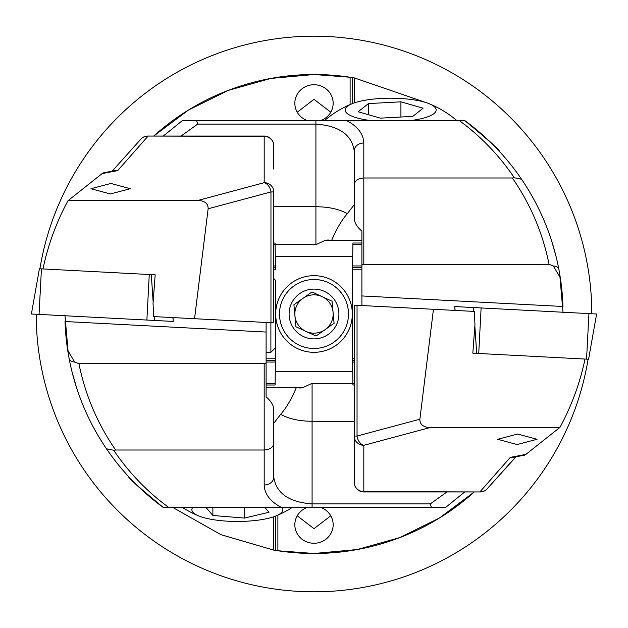 <?xml version="1.0" encoding="UTF-8"?>
<svg xmlns="http://www.w3.org/2000/svg" width="628" height="628" viewBox="0 0 628 628"><rect width="100%" height="100%" fill="white"/><g stroke="black" fill="none" stroke-linecap="round" stroke-linejoin="round"><path stroke-width="0.94" d="M330.76 112.208L314 99.334L297.24 112.208M297.24 515.792L314 528.666L330.76 515.792M354.231 358.196L352.551 358.196A4215.05 4215.05 0 0 1 352.316 314A4215.05 4215.05 0 0 1 352.551 269.805L352.575 267.575A4215.05 4215.05 0 0 1 352.591 265.95L352.92 243.005L361.901 243.005M361.901 267.575L352.575 267.575L352.591 265.95L361.901 265.95M352.677 258.799L352.708 256.459L275.292 256.459L275.331 259.474M307.045 507.51A19.162 18.51 180 0 0 294.838 524.749A19.162 18.51 180 0 0 314 543.259A19.162 18.51 180 0 0 333.162 524.749A19.162 18.51 180 0 0 320.955 507.51M307.045 120.49A19.162 18.51 180 0 1 294.838 103.251A19.162 18.51 180 0 1 314 84.741A19.162 18.51 180 0 1 333.162 103.251A19.162 18.51 180 0 1 320.955 120.49M350.11 104.562L350.11 77.244L314 74.512L270.762 78.445L228.215 90.401L188.565 109.986L153.711 136.056A239.488 239.488 0 0 1 350.11 77.244L354.53 77.966L427.315 103.016M314 553.488L357.238 549.555L399.785 537.599L439.435 518.014L474.289 491.944A239.488 239.488 0 0 1 277.89 550.756L314 553.488M474.289 491.944A239.488 239.488 0 0 1 277.89 550.756L273.47 550.034L220.907 534.656L172.896 507.51M354.53 102.811L354.53 77.966M277.89 550.756L277.89 515.109M273.47 516.86L273.47 550.034M352.551 269.805L361.901 269.805M352.551 358.196L352.897 383.63L354.231 383.63M352.897 383.63L352.92 384.995L354.231 384.995M352.897 244.371L361.901 244.371M275.551 347.661A4215.05 4215.05 0 0 1 275.449 358.196L266.099 358.196M273.769 269.805L275.449 269.805L275.409 265.95A4215.05 4215.05 0 0 1 275.425 267.575L273.769 267.575M266.099 383.63L275.103 383.63L275.449 358.196M266.099 384.995L275.08 384.995L275.103 383.63M352.677 369.201L352.708 371.541L275.292 371.541L275.307 370.23M273.769 243.005L275.08 243.005L275.409 265.95L273.769 265.95M273.769 244.371L275.103 244.371M354.231 362.05L352.591 362.05A4215.05 4215.05 0 0 1 352.575 360.425L354.231 360.425M266.099 360.425L275.425 360.425A4215.05 4215.05 0 0 1 275.409 362.05L266.099 362.05M275.684 516.043L275.684 550.403M352.316 103.628L352.316 77.597M90.958 188.706L110.897 183.447L130.286 188.706L110.347 193.966L90.958 188.706M273.769 145.633A9.577 9.255 0 0 0 264.184 136.378L147.855 136.056A9.577 9.577 0 0 0 141.331 138.623L112.177 171.169L141.331 138.623A9.577 8.918 47.1 0 1 147.855 136.378L117.679 170.628L102.113 173.618L68.028 200.654L198.024 200.426L264.184 182.693L264.184 136.056A9.577 9.577 0 0 1 273.769 145.633L273.769 169.128M64.927 315.005L68.35 354.333M464.704 491.944L445.527 507.51L281.532 507.51C270.299 501.568 264.514 494.063 264.184 484.989L264.184 450.009C269.962 449.593 273.156 447.379 273.769 443.384L273.769 410.712C274.059 406.12 271.508 401.496 266.099 396.833L266.099 363.345L78.94 363.73C85.259 395.004 97.489 423.767 115.631 450.009L113.707 450.252C128.756 472.539 147.125 491.622 168.814 507.51L168.665 507.51M281.532 507.51L163.319 507.51L145.57 493.223M445.095 507.51L442.371 507.51M71.945 371.541L76.428 387.319M78.877 394.541L79.222 395.499M76.121 386.361L74.128 379.728M81.97 402.721L82.378 403.749M85.408 410.908L85.863 411.929M89.215 419.088L89.655 419.983M93.407 427.268L93.894 428.17M98.007 435.455L98.729 436.672M99.012 437.143L104.146 445.323M137.838 486.064L128.324 476.314M163.319 507.51C139.173 487.524 127.523 477.139 128.363 476.354C131.692 481.15 143.341 491.536 163.319 507.51C140.994 491.19 122.044 471.604 106.446 448.777C87.889 421.364 75.462 391.409 69.174 358.902L67.691 350.251A239.488 239.488 0 0 1 65.045 321.52L266.099 332.055L266.099 363.345M273.769 191.948A9.577 9.255 0 0 0 264.184 182.693A9.577 6.657 75 0 1 270.958 191.948L273.769 191.948L273.769 322.863L194.547 318.71L208.127 208.786C208.229 203.605 204.861 200.819 198.024 200.426M264.184 363.73L264.184 450.009L115.631 450.009M78.94 363.73L74.693 362.034L67.691 350.251M69.174 358.902A9.577 4.726 -10.8 0 0 74.693 362.034M108.723 452.05L106.446 448.777L113.707 450.252M266.099 322.462L266.099 332.055M273.769 423.288L280.708 414.292C286.392 407.776 291.612 398.866 296.361 387.562L266.099 387.562L266.099 396.833M273.769 443.384L273.769 477.147C276.202 493.278 288.974 502.204 312.085 503.899L430.313 503.899L446.924 491.944M296.361 387.562L300.058 388.049L303.395 387.382L312.085 383.323L352.889 383.323M280.708 414.292C288.527 418.798 298.991 421.137 312.085 421.294L354.231 421.294M431.397 507.51L430.313 503.899M264.184 484.989A9.577 7.85 0 0 0 273.769 477.147M102.113 173.618L103.51 172.841L114.94 170.651L117.679 170.628M194.547 318.71L153.703 316.575L153.044 303.489L155.171 274.829L151.301 274.624L155.171 274.829M42.987 268.949C47.995 245.061 56.339 222.296 68.028 200.654M537.042 439.294L517.103 444.553L497.714 439.294L517.653 434.034L537.042 439.294M563.073 312.995L559.65 273.667M163.296 136.056L182.473 120.49L346.468 120.49C357.701 126.432 363.486 133.937 363.816 143.011L363.816 177.991C358.039 178.407 354.844 180.621 354.231 184.616L354.231 217.288C353.941 221.88 356.492 226.504 361.901 231.167L361.901 264.655L549.06 264.27C542.741 232.996 530.511 204.233 512.37 177.991L514.293 177.748C499.244 155.461 480.875 136.378 459.186 120.49L459.335 120.49M429.976 427.574L363.816 445.307L363.816 491.944A9.577 9.577 0 0 1 354.231 482.367L354.231 305.137L433.453 309.29L419.873 419.214C419.771 424.395 423.139 427.181 429.976 427.574L559.972 427.346L525.887 454.382L524.49 455.159L513.06 457.349L510.321 457.372L525.887 454.382M515.824 456.831L486.669 489.377L514.999 457.93M346.468 120.49L464.681 120.49L482.43 134.777M182.905 120.49L185.629 120.49M556.055 256.459L551.572 240.681M549.123 233.459L548.778 232.501M551.879 241.639L553.872 248.272M546.03 225.279L545.622 224.251M542.592 217.092L542.137 216.071M538.785 208.912L538.345 208.017M534.593 200.732L534.106 199.83M529.993 192.545L529.271 191.328M528.988 190.857L523.854 182.677M490.162 141.936L499.676 151.686M464.681 120.49C488.827 140.476 500.477 150.861 499.637 151.646C496.308 146.85 484.659 136.464 464.681 120.49C487.006 136.81 505.956 156.396 521.554 179.223C540.111 206.636 552.538 236.591 558.826 269.098L560.309 277.749A239.488 239.488 0 0 1 562.955 306.48L361.901 295.945L361.901 264.655M363.816 264.27L363.816 177.991L512.37 177.991M354.231 482.367A9.577 9.255 180 0 0 363.816 491.622L480.145 491.944A9.577 9.577 0 0 0 486.669 489.377A9.577 8.918 -132.9 0 1 480.145 491.622L510.321 457.372M549.06 264.27L553.307 265.966L560.309 277.749M558.826 269.098A9.577 4.726 169.2 0 0 553.307 265.966M519.278 175.95L521.554 179.223L514.293 177.748M357.042 305.279L357.042 436.052L354.231 436.052A9.577 9.255 180 0 0 363.816 445.307A9.577 6.657 -105 0 1 357.042 436.052L419.873 419.214M361.901 305.538L361.901 295.945M354.231 204.712L347.292 213.708C341.608 220.224 336.388 229.134 331.639 240.438L361.901 240.438L361.901 231.167M354.231 184.616L354.231 150.853C351.798 134.722 339.026 125.796 315.915 124.101L197.687 124.101L181.076 136.056M331.639 240.438L327.942 239.951L324.605 240.618L315.915 244.677L275.111 244.677M347.292 213.708C339.473 209.203 329.009 206.863 315.915 206.706L273.769 206.706M196.603 120.49L197.687 124.101M363.816 143.011A9.577 7.85 180 0 0 354.231 150.853M433.453 309.29L474.297 311.425L474.956 324.511L472.829 353.171L476.699 353.376L472.829 353.171M585.013 359.051C580.005 382.939 571.661 405.704 559.972 427.346M273.769 278.557L275.684 280.473L275.684 347.527L270.888 352.316L270.888 322.714M455.119 310.42L454.743 306.566L596.6 314L588.593 359.24M474.846 326.058L476.699 353.376L588.624 359.247M172.881 317.58L173.257 321.434L31.4 314L39.407 268.76M153.154 301.942L151.301 274.624L39.376 268.753M411.183 120.49A45.506 11.775 0 0 0 435.157 107.545A45.506 11.775 0 0 0 429.042 103.667A45.506 11.775 0 0 0 352.237 103.667A45.506 11.775 0 0 0 346.122 112.42A45.506 11.775 0 0 0 370.088 120.49M368.455 103.596L400.915 101.814L423.099 108.204L412.824 116.368L380.356 118.15L358.172 111.76L368.455 103.596L368.455 114.72M400.915 117.02L400.915 101.814M192.647 507.51A45.506 11.775 180 0 0 198.958 516.004A45.506 11.775 180 0 0 203.794 517.637A45.506 11.775 180 0 0 275.763 516.004A45.506 11.775 180 0 0 282.082 507.51M264.93 507.51L269.004 512.275L244.52 518.076L212.876 515.486L206.07 507.51M244.52 507.51L244.52 518.076M212.876 507.51L212.876 515.486M302.939 298.355A19.162 19.162 0 0 0 305.977 331.403A19.162 19.162 0 0 1 294.925 315.751L293.912 304.737L311.975 291.973L322.023 296.597A19.162 19.162 0 0 0 302.939 298.355A19.162 19.162 0 0 1 322.023 296.597L332.063 301.228L334.088 323.263L316.025 336.027L295.937 326.772L293.912 304.737L311.975 291.973L322.023 296.597A19.162 19.162 0 0 1 333.076 312.249L332.141 302.013M303.575 336.616A24.908 24.908 0 0 1 291.384 303.575A24.908 24.908 0 0 1 324.425 291.384A24.908 24.908 0 0 1 336.616 324.425A24.908 24.908 0 0 1 303.575 336.616M328.436 282.679A34.485 34.485 0 0 1 345.322 328.436A34.485 34.485 0 0 1 299.564 345.322A34.485 34.485 0 0 1 282.679 299.564A34.485 34.485 0 0 1 328.436 282.679M330.045 279.201A38.316 38.316 0 0 1 348.799 330.045A38.316 38.316 0 0 1 297.955 348.799A38.316 38.316 0 0 1 279.201 297.955A38.316 38.316 0 0 1 330.045 279.201M295.937 326.772L316.025 336.027L334.088 323.263L333.076 312.249A19.162 19.162 0 0 0 322.023 296.597L332.063 301.228M325.061 329.645A19.162 19.162 0 0 1 305.977 331.403A19.162 19.162 0 0 0 333.076 312.249M588.106 359.216A277.811 277.811 0 0 1 291.439 590.893A277.811 277.811 0 0 1 36.189 314.251M39.894 268.784A277.811 277.811 0 0 1 336.561 37.107A277.811 277.811 0 0 1 591.812 313.749M153.711 136.056A239.488 239.488 0 0 1 350.11 77.244M270.958 322.721L270.958 191.948L208.127 208.786M312.085 383.323L312.085 507.51M266.099 387.382L303.395 387.382M315.915 244.677L315.915 120.49M361.901 240.618L324.605 240.618M586.56 359.137L588.946 313.6M478.732 353.486L481.119 307.948M473.842 311.402L473.583 307.555M41.44 268.863L39.054 314.4M149.268 274.514L146.881 320.052M154.158 316.598L154.417 320.445M445.527 507.51L464.696 491.944M264.184 136.056L147.855 136.056M112.177 171.169L113.001 170.07M182.473 120.49L163.304 136.056M363.816 491.944L480.145 491.944M270.888 352.316L266.099 352.316M455.01 310.42L454.743 306.566M172.99 317.58L173.257 321.434M456.713 120.49A101.838 101.838 0 0 0 429.042 103.667M352.237 103.667A101.838 101.838 0 0 0 324.566 120.49M275.763 516.004A101.838 101.838 0 0 0 292.185 507.51M182.544 507.51A101.838 101.838 0 0 0 198.958 516.004"/></g></svg>
